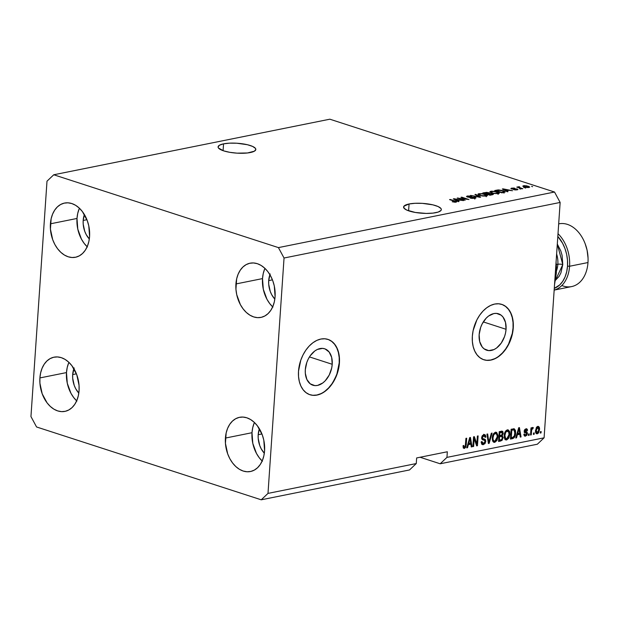 <?xml version="1.0" encoding="UTF-8"?>
<svg xmlns="http://www.w3.org/2000/svg" width="619" height="619" viewBox="0 0 619 619"><rect width="100%" height="100%" fill="white"/><g stroke="black" fill="none" stroke-linecap="round" stroke-linejoin="round"><path stroke-width="0.93" d="M332.217 364.289A19.15 12.782 -72 0 1 312.858 385.211A19.15 12.782 -72 0 1 305.306 369.705L306.807 362.44L308.27 359.005L310.134 355.871L314.769 350.996L317.369 349.441L322.615 348.381L325.068 348.923L329.161 352.041L331.676 357.434L332.217 364.289L331.714 367.934L329.254 374.99L325.192 380.824L322.747 382.991L317.501 385.436L314.901 385.606L310.235 383.834L306.869 379.493L305.314 373.249L305.306 369.705A19.15 12.782 -72 0 1 324.666 348.783A19.15 12.782 -72 0 1 332.217 364.289L309.454 356.908L332.217 364.289M506.056 329.293A19.15 12.782 -72 0 1 486.696 350.215A19.15 12.782 -72 0 1 479.145 334.709L480.646 327.451L482.108 324.008L486.17 318.174L488.608 316.007L493.854 313.562L496.461 313.392L501.119 315.164L503.007 317.052L505.514 322.445L506.056 329.293L505.553 332.945L504.555 336.558L501.228 343.127L496.585 348.002L493.993 349.557L488.739 350.617L484.081 348.837L482.193 346.957L479.686 341.564L479.145 334.709A19.15 12.782 -72 0 1 498.504 313.787A19.15 12.782 -72 0 1 506.056 329.293L483.292 321.911L506.056 329.293M483.725 359.716A29.101 19.421 108 0 0 513.05 327.884L513.259 327.954A29.101 19.421 -72 0 1 483.834 359.755A29.101 19.421 -72 0 1 472.351 336.187L473.117 330.639L476.862 319.922L479.694 315.164L483.029 311.055L486.743 307.759L490.689 305.391L494.713 304.045L498.666 303.782L502.396 304.602L505.754 306.482L508.617 309.345L510.868 313.082L512.431 317.539L513.236 322.569L513.259 327.954L512.493 333.502L508.748 344.218L505.916 348.977L502.582 353.085L498.868 356.382L494.921 358.749L490.898 360.088L486.944 360.359L483.215 359.531L479.857 357.658L476.994 354.795L474.742 351.058L473.179 346.594L472.374 341.572L472.351 336.187A29.101 19.421 -72 0 1 501.777 304.386A29.101 19.421 -72 0 1 513.259 327.954L513.05 327.884A29.101 19.421 108 0 0 501.669 304.355M309.887 394.705A29.101 19.421 108 0 0 339.212 362.881L339.421 362.943A29.101 19.421 -72 0 1 309.995 394.744A29.101 19.421 -72 0 1 298.513 371.176L300.803 360.142L303.024 354.919L305.856 350.161L309.191 346.052L312.904 342.748L316.851 340.38L320.874 339.042L324.828 338.779L328.557 339.599L331.916 341.479L334.778 344.334L337.03 348.071L338.593 352.536L339.398 357.558L339.421 362.943L338.655 368.491L337.131 373.984L332.078 383.966L328.743 388.074L325.029 391.378L321.083 393.746L317.06 395.084L313.106 395.348L309.376 394.527L306.018 392.647L303.155 389.784L300.896 386.055L299.341 381.59L298.536 376.569L298.513 371.176A29.101 19.421 -72 0 1 327.938 339.382A29.101 19.421 -72 0 1 339.421 362.943L339.212 362.881A29.101 19.421 108 0 0 327.83 339.344M250.347 152.529A18.918 4.944 -176.1 0 1 229.603 152.289A18.918 4.944 -176.1 0 1 218.081 146.904A18.918 4.944 -176.1 0 1 223.552 143.848L223.088 150.672L223.552 143.848L229.657 143.151L236.876 143.229L247.376 144.714L252.598 146.409L255.446 148.374L255.825 149.365L254.417 151.175L247.499 152.97L237.023 153.156L229.796 152.32L223.652 150.866L218.453 148.003L218.074 147.013L219.482 145.202L223.552 143.848A18.918 4.944 -176.1 0 1 244.296 144.088A18.918 4.944 -176.1 0 1 255.817 149.473A18.918 4.944 -176.1 0 1 250.347 152.529M435.861 212.665A18.918 4.944 -176.1 0 1 415.117 212.425A18.918 4.944 -176.1 0 1 403.588 207.04A18.918 4.944 -176.1 0 1 409.066 203.984L408.602 210.808L409.066 203.984L415.171 203.287L422.39 203.365L432.89 204.85L438.113 206.545L440.96 208.51L441.339 209.501L440.991 210.452L438.198 212.062L433.006 213.106L426.22 213.423L415.31 212.456L406.807 210.104L403.967 208.139L403.936 206.197L409.066 203.984A18.918 4.944 -176.1 0 1 429.803 204.224A18.918 4.944 -176.1 0 1 441.332 209.609A18.918 4.944 -176.1 0 1 435.861 212.665M269.907 274.681A18.918 13.185 78.6 0 0 268.692 280.6L268.708 284.237L270.263 291.456L271.741 294.752L274.828 299.124A18.918 13.185 78.6 0 1 268.692 280.6L272.437 279.85L268.692 280.6L270.186 273.962M89.314 238.988A18.918 13.185 78.6 0 1 83.178 220.465L86.923 219.714L83.178 220.465L84.393 214.545A18.918 13.185 78.6 0 0 83.178 220.465L83.194 224.101L84.749 231.32L86.227 234.616L89.314 238.988M73.893 368.669A18.918 13.185 78.6 0 0 72.678 374.588L72.686 378.224L74.241 385.436L75.719 388.74L78.806 393.104A18.918 13.185 78.6 0 1 72.678 374.588L76.423 373.83L72.678 374.588L74.172 367.949M264.321 453.24A18.918 13.185 78.6 0 1 258.185 434.724L261.93 433.965L258.185 434.724L259.4 428.797A18.918 13.185 78.6 0 0 258.185 434.724L258.2 438.36L259.756 445.572L261.233 448.868L264.321 453.24M254.417 422.483A27.646 19.274 -101.4 0 0 252.003 432.712L225.417 438.066A27.646 19.274 78.6 0 1 239.545 417.314A27.646 19.274 78.6 0 1 264.584 450.764L263.787 440.094L262.286 434.902L257.388 425.81L254.169 422.251L250.602 419.543L246.811 417.794L242.958 417.067L239.182 417.392L235.63 418.754L232.434 421.106L229.726 424.348L227.599 428.363L226.144 432.998L225.44 443.382L227.707 453.928L229.866 458.749L232.612 463.02L235.831 466.579L239.398 469.287L243.182 471.036L247.035 471.763L250.819 471.438L254.37 470.076L257.558 467.724L260.274 464.482L262.394 460.466L263.849 455.832L264.584 450.764A27.646 19.274 78.6 0 1 250.455 471.516A27.646 19.274 78.6 0 1 225.417 438.066L252.003 432.712A27.646 19.274 -101.4 0 0 262.17 461M68.902 362.347A27.646 19.274 -101.4 0 0 66.488 372.584L39.902 377.93A27.646 19.274 78.6 0 1 54.031 357.178A27.646 19.274 78.6 0 1 79.07 390.628L79.046 385.312L76.779 374.766L71.874 365.674L68.655 362.115L65.088 359.407L61.304 357.658L57.443 356.931L53.667 357.256L50.116 358.618L46.92 360.97L44.212 364.212L42.092 368.228L40.637 372.862L39.902 377.93L39.926 383.246L42.193 393.792L47.098 402.892L50.317 406.443L53.884 409.151L57.668 410.9L61.529 411.627L65.305 411.302L68.856 409.94L72.052 407.588L74.76 404.346L76.88 400.331L78.334 395.696L79.07 390.628A27.646 19.274 78.6 0 1 64.941 411.38A27.646 19.274 78.6 0 1 39.902 377.93L66.488 372.584A27.646 19.274 -101.4 0 0 76.655 400.864M79.41 208.224A27.646 19.274 -101.4 0 0 76.996 218.461L50.41 223.815A27.646 19.274 78.6 0 1 64.538 203.063A27.646 19.274 78.6 0 1 89.577 236.512L88.78 225.842L87.279 220.65L82.381 211.551L79.162 207.999L75.595 205.291L71.804 203.543L67.951 202.815L64.175 203.14L60.623 204.502L57.428 206.847L54.72 210.096L52.592 214.112L51.137 218.739L50.433 229.131L52.7 239.677L54.859 244.497L57.606 248.768L60.824 252.328L64.391 255.036L68.175 256.784L72.036 257.512L75.812 257.187L79.364 255.825L82.559 253.473L85.267 250.231L87.387 246.215L88.842 241.58L89.577 236.512A27.646 19.274 78.6 0 1 75.448 257.264A27.646 19.274 78.6 0 1 50.41 223.815L76.996 218.461A27.646 19.274 -101.4 0 0 87.163 246.741M264.924 268.36A27.646 19.274 -101.4 0 0 262.51 278.596L235.924 283.951A27.646 19.274 78.6 0 1 250.053 263.199A27.646 19.274 78.6 0 1 275.084 296.648L274.294 285.97L272.793 280.786L270.635 275.958L267.895 271.687L264.677 268.135L261.102 265.427L257.318 263.679L253.465 262.951L249.689 263.276L246.138 264.638L242.942 266.982L240.234 270.232L238.106 274.248L236.651 278.875L235.947 289.266L236.721 294.621L240.373 304.633L243.12 308.904L246.331 312.463L249.906 315.164L253.689 316.92L257.543 317.648L261.319 317.323L264.878 315.961L268.066 313.609L270.782 310.367L272.902 306.351L274.356 301.716L275.084 296.648A27.646 19.274 78.6 0 1 260.963 317.4A27.646 19.274 78.6 0 1 235.924 283.951L262.51 278.596A27.646 19.274 -101.4 0 0 272.677 306.877M409.515 469.953L261.233 499.804L36.56 426.971L30.95 416.556L46.998 181.181L53.752 174.775L278.426 247.608L554.531 192.029L329.85 119.196L53.752 174.775L329.85 119.196L554.531 192.029L278.426 247.608L284.044 258.015L267.996 493.397L261.233 499.804L409.515 469.953L416.27 463.554L267.996 493.397L416.27 463.554L416.649 457.944L447.328 451.769L446.949 457.379L544.093 437.819L560.141 202.444L284.044 258.015L560.141 202.444L554.531 192.029L560.141 202.444L544.093 437.819L446.949 457.379L440.186 463.778L420.077 457.255L440.186 463.778L537.338 444.225L440.186 463.778L446.949 457.379L447.328 451.769L416.649 457.944L416.27 463.554L409.515 469.953M459.399 198.413L465.14 200.277L457.178 198.088L466.741 199.186L460.993 197.322L461.735 197.167L468.954 199.511L459.399 198.413L468.954 199.511L461.735 197.167L460.993 197.322L466.741 199.186L457.178 198.088L465.14 200.277L459.399 198.413M475.121 197.213L475.98 197.685L475.709 198.134L472.018 198.428L470.138 198.041L473.829 198.119L474.819 197.856L474.533 197.415L468.73 197.314L466.478 196.44L470.208 195.898L471.794 196.231L468.304 196.238L467.624 196.61L468.304 196.95L475.121 197.213L469.063 197.074L468.096 196.888L468.304 196.238L471.794 196.231L467.438 195.975L466.478 196.447L467.337 197.028L474.402 197.368L474.193 198.057L470.138 198.041L474.974 198.343L476.026 197.832L475.121 197.213L475.052 198.328L475.121 197.213M475.709 194.358L480.669 197.152L470.548 195.395L479.4 196.958L474.935 194.513L475.709 194.358L474.935 194.513L479.4 196.958L470.548 195.395L479.903 197.306L480.669 197.152L475.709 194.358L475.671 194.915L475.709 194.358M486.379 196.045L482.688 196.053L478.75 194.993L477.922 194.242L478.41 193.809L482.379 193.6L487.138 195.008L487.292 195.72L486.379 196.045L487.385 195.264L485.528 194.281L478.982 193.646L477.922 194.242L479.942 195.449L486.271 195.991M498.28 193.654L493.304 193.445L489.908 192.099L491.231 191.194L495.44 191.379L499.038 192.61L499.193 193.321L498.28 193.654L499.285 192.873L497.421 191.882L490.882 191.256L489.822 191.844L491.842 193.058L498.28 193.654M506.497 190.814L508.029 191.642L507.255 191.797L502.326 188.996L503.046 188.857L512.547 190.729L508.996 190.312L506.497 190.814L508.996 190.312L512.547 190.729L503.046 188.857L502.326 188.996L507.255 191.797L508.029 191.642L506.497 190.814L506.458 191.348L506.497 190.814M531.597 186.358L532.634 186.69L531.597 186.358M528.185 186.18L529.725 187.046L527.821 187.58L524.486 187.077L522.761 186.118L524.038 185.638L527.164 185.893L522.761 186.133L524.247 187L528.959 187.48L529.725 187.062L528.185 186.18M524.719 187.743L525.748 188.075L524.719 187.743M520.053 187.789L522.776 188.671L522.034 188.826L516.788 187.124L519.295 186.714L519.767 187.015L518.939 187.278L520.053 187.789L519.117 187.418L519.767 187.015L519.295 186.714L516.788 187.124L522.034 188.826L522.776 188.671L520.053 187.789M519.604 188.772L520.641 189.105L519.604 188.772M517.182 188.957L517.693 189.693L515.418 189.963L513.654 189.669L516.416 189.607L516.904 189.375L516.563 189.151L512.687 189.151L510.861 188.462L513.654 188.021L514.846 188.253L512.13 188.741L517.182 188.957L512.13 188.741L514.846 188.253L511.65 188.106L511.495 188.927L516.563 189.151L516.416 189.607L513.654 189.669L517.113 189.863L517.933 189.46L517.182 188.957L517.12 189.863L517.182 188.957M503.139 190.706L505.189 191.998L501.955 192.865L494.736 190.528L498.705 189.917L503.139 190.706L498.032 189.932L494.736 190.528L501.955 192.865L505.22 191.905L503.139 190.706M489.552 193.321L488.84 192.664L488.762 193.747L488.84 192.664L482.843 192.919L490.055 195.264L493.335 194.351L492.306 193.693L492.229 194.823L492.306 193.693L493.258 194.482L490.055 195.264L482.843 192.919L486.905 192.339L489.614 193.198M457.503 200.68L459.035 201.508L458.261 201.662L453.332 198.861L454.06 198.714L463.561 200.595L460.002 200.177L457.503 200.68L460.002 200.177L463.561 200.595L454.06 198.714L453.332 198.861L458.261 201.662L459.035 201.508L457.503 200.68L457.472 201.214L457.503 200.68M455.994 202.165C456.969 201.84 456.706 201.469 455.197 201.059L455.174 201.461L455.197 201.059L449.556 199.62L455.383 201.562L455.158 202.258L452.203 201.748L455.994 202.165L452.203 201.748L455.452 201.608L449.556 199.62L450.299 199.473L455.979 201.337L456.66 201.794L455.994 202.165L456.66 201.825M474.169 438.67L473.636 446.477L472.893 446.624L473.566 436.821L474.355 436.658L476.839 443.869L477.373 436.055L478.116 435.9L477.45 445.711L476.653 445.866L474.169 438.67L476.653 445.866L477.45 445.711L478.116 435.9L477.373 436.055L476.839 443.869L474.355 436.658L473.566 436.821L472.893 446.624L473.636 446.477L472.916 446.245L473.636 446.477L474.169 438.67L473.45 438.438L474.169 438.67M484.344 440.233L482.379 439.683L484.344 440.233L485.072 441.517L483.509 443.483L481.953 441.54L481.195 441.811L482.41 444.62L483.369 444.643L485.814 441.332L485.056 441.092L485.814 441.332L485.017 443.583L483.13 444.682L481.69 444.086L481.195 441.811L481.953 441.54L482.325 443.103L483.338 443.506L484.545 442.879L485.072 441.517L484.785 440.473L482.1 439.451L481.659 438.221L481.992 436.302L483.516 434.724L485.451 435.072L485.923 437.091L485.172 437.37L484.87 436.039L484.151 435.714L482.897 436.302L482.418 437.416L482.681 438.647L485.311 439.498L485.814 441.332L484.762 439.173M492.09 433.091L489.165 443.351L488.399 443.506L486.929 434.128L487.695 433.973L488.824 442.291L491.316 433.246L492.09 433.091L491.316 433.246L488.824 442.291L487.695 433.973L486.929 434.128L488.399 443.506L489.165 443.351L488.329 443.08L489.165 443.351L492.09 433.091M494.774 442.345L492.941 441.533L492.275 438.012L493.606 433.633L495.138 432.371L496.678 432.472L497.97 435.443L496.987 440.426L494.774 442.345L496.987 440.426L497.955 436.751L496.353 432.325L495.471 432.286C493.451 433.207 492.391 435.118 492.275 438.012L492.77 441.231L493.877 442.314L494.774 442.345M506.675 439.954L505.034 439.397L504.222 437.347L505.034 432.023L506.381 430.329L508.3 429.942L509.592 431.497L509.855 434.36L508.888 438.028L506.675 439.954L508.888 438.028L509.855 434.36L508.253 429.926L507.363 429.888C505.352 430.809 504.292 432.72 504.176 435.621L504.671 438.84L505.777 439.916L506.675 439.954M517.345 434.786L516.525 437.842L515.751 437.997L518.707 427.729L519.426 427.582L521.051 436.937L520.277 437.091L519.852 434.283L517.345 434.786L519.852 434.283L520.277 437.091L521.051 436.937L519.426 427.582L518.707 427.729L515.751 437.997L516.525 437.842L515.859 437.625L516.525 437.842L517.345 434.786L516.733 434.592L517.345 434.786M541.13 431.505L541.037 432.913L540.294 433.06L540.387 431.66L541.13 431.505L540.387 431.66L540.294 433.06L541.037 432.913L540.317 432.673L541.037 432.913L541.13 431.505M536.627 433.772L537.261 433.795L539.52 429.625L538.785 429.393L539.52 429.625L538.607 432.813L537.501 433.726L536.379 433.656L535.489 431.141L536.433 427.365L537.532 426.476L538.638 426.537L539.42 427.791L539.52 429.625C539.722 427.559 539.134 426.491 537.764 426.406L535.512 430.507C535.296 432.604 535.876 433.702 537.261 433.795L536.147 433.47M534.251 432.89L534.158 434.298L533.416 434.445L533.508 433.045L534.251 432.89L533.508 433.045L533.416 434.445L534.158 434.298L533.439 434.058L534.158 434.298L534.251 432.89M531.528 431.18L531.272 434.871L530.529 435.025L531.017 427.891L531.76 427.744L531.682 428.882L532.317 427.628L533.013 427.474L532.974 428.75L531.891 429.307L531.528 431.18L531.76 429.694L533.323 427.675L532.649 427.435L531.682 428.882L531.76 427.744L531.017 427.891L530.529 435.025L531.272 434.871L530.553 434.639L531.272 434.871L531.528 431.18L530.808 430.948L531.528 431.18M529.23 433.904L529.137 435.304L528.394 435.451L528.487 434.051L529.23 433.904L528.487 434.051L528.394 435.451L529.137 435.304L528.417 435.072L529.137 435.304L529.23 433.904M525.477 432.851L527.427 433.509L526.815 435.304L525.013 436.186L523.999 435.087L523.891 434.229L524.641 433.95L525.423 435.157L526.637 434.074L526.545 433.215L524.285 431.992L524.78 429.524L526.297 428.743L527.318 429.323L527.543 430.476L526.784 430.754L525.941 429.795L524.943 430.855L527.071 432.047L527.427 433.509L524.943 430.855L526.336 429.803L524.904 429.462L526.784 430.754L527.543 430.476L525.98 428.781L524.192 431.149L526.668 433.834L525.632 435.134L523.922 434.646M515.619 433.138L514.095 437.819L510.451 439.064L511.116 429.261L514.265 428.805L515.48 430.484L515.619 433.138L514.265 428.805L511.116 429.261L510.451 439.064L512.563 438.639L510.489 438.515L512.563 438.639C514.528 437.85 515.55 436.016 515.619 433.138L514.9 432.898L515.619 433.138M503.115 437.703L502.032 440.419L498.55 441.463L499.224 431.652L501.816 431.157L502.798 431.528L503.201 433.586L502.295 435.497L503.115 437.703L502.295 435.497L503.232 433.277L502.334 431.211L499.224 431.652L498.55 441.463L500.756 441.014L498.589 440.914L500.756 441.014L503.115 437.703L502.373 437.463L503.115 437.703M468.359 444.651L467.531 447.707L466.757 447.862L469.713 437.594L470.44 437.447L472.057 446.794L471.283 446.949L470.858 444.148L468.359 444.651L470.858 444.148L471.283 446.949L472.057 446.794L470.44 437.447L469.713 437.594L466.757 447.862L467.531 447.707L466.865 447.491L467.531 447.707L468.359 444.651L467.74 444.45L468.359 444.651M464.498 447.313L463.809 445.44L463.051 445.719L463.322 447.994L464.389 448.466L463.26 447.877L463.051 445.719L463.809 445.44L464.165 447.266L465.24 446.585L465.937 438.353L466.68 438.206L465.805 447.119L464.389 448.466L466.231 444.86L466.68 438.206L465.937 438.353L465.295 446.423L464.498 447.313L463.469 446.98M537.338 444.225L544.093 437.819L537.338 444.225M278.426 247.608L284.044 258.015L267.996 493.397L261.233 499.804L36.56 426.971L30.95 416.556L46.998 181.181L53.752 174.775L278.426 247.608M538.406 426.437L537.764 426.406M537.841 426.398L538.445 427.76M535.551 432.116L537.346 432.774L538.221 432.016L538.785 429.4L538.267 427.567L536.65 427.095L537.679 427.427L536.611 428.588L536.255 430.352L536.379 432.047L537.346 432.774L536.255 430.352L535.551 430.12L536.255 430.352L537.679 427.427L538.77 429.841L537.346 432.774L536.232 433.462L537.261 433.795M536.116 433.478L537.578 432.48M538.484 428.046L537.787 426.344M537.679 427.427L537.106 427.149M536 432.441L535.505 432.047M530.963 428.65L531.682 428.882L530.963 428.65M533.323 427.675L532.649 427.435M531.945 428.418L532.123 427.876L531.945 428.418L532.974 428.75L531.45 428.394L530.731 429.362M531.822 428.51L532.479 428.727L531.822 428.51M530.909 429.416L531.76 429.694L530.909 429.416M524.308 435.853L525.663 435.126L524.641 433.95L523.891 434.229L525.508 436.163L524.355 435.846M524.804 436.147L525.508 436.163L527.427 433.509L526.545 433.223M525.516 432.882L524.757 432.611M525.198 432.797L525.871 432.967L525.276 432.751M526.699 428.797L525.98 428.781M526.127 428.758L526.498 429.88M526.707 430.205L527.543 430.476L526.707 430.205M525.941 429.795L524.811 429.485M524.27 430.631L524.943 430.855L524.27 430.631M524.2 431.095L525.144 431.397L524.2 431.095M526.607 431.807L525.144 431.397M524.107 431.064L525.214 431.373M525.957 431.644L526.398 433.122M525.786 434.964L524.479 435.83L525.508 436.163M526.398 433.168L525.918 431.613M525.33 431.482L524.192 431.11M524.75 429.501L525.252 429.454M526.498 429.934L526.096 428.719M524.223 432.48L524.835 432.635M524.394 434.817L523.86 434.577M519.434 433.238L519.604 434.205L519.434 433.238M520.208 436.658L521.051 436.937L520.208 436.658M518.815 433.95L519.852 434.283L516.795 434.36L518.815 433.95M517.67 433.594L518.536 430.6L517.933 430.406L518.536 430.6L519.001 428.681L518.482 428.51L519.001 428.681L519.681 433.192L517.074 433.401L519.681 433.192L519.001 428.681L517.67 433.594M513.755 428.766L514.505 430.437L513.662 428.688M513.228 437.293L511.534 438.306L513.368 437.107M511.077 429.857L514.041 429.996L514.876 433.269L514.428 435.722L512.547 437.509L511.271 437.772L511.781 430.251L511.07 430.019L513.043 430.004L511.077 429.857M510.551 437.54L511.271 437.772L510.551 437.54M513.932 429.957L512.014 429.671L513.043 430.004L511.781 430.251L511.271 437.772L513.391 437.207L514.366 435.915L514.892 431.892L514.041 429.996M507.712 429.849L508.717 431.737M509.128 434.128L509.855 434.36L509.128 434.128M508.137 437.788L508.888 438.028L508.137 437.788M507.209 438.647L505.305 439.66M505.034 439.645L507.402 438.407M508.733 431.822L507.549 429.741M505.754 430.886L507.503 431.141M505.251 438.484L504.191 437.571M507.294 431.033L505.684 432.387L504.918 435.49L505.661 438.523L506.628 438.825L507.719 438.275L509.042 435.165L508.71 431.722L506.265 430.7L508.95 432.325L509.112 434.476L506.752 438.809C505.336 438.716 504.725 437.61 504.918 435.49L504.206 435.258L504.918 435.49C504.957 433.246 505.746 431.76 507.294 431.033L505.816 430.855M506.752 438.809L504.299 437.78M501.738 431.164L502.21 432.472M502.466 433.029L503.232 433.277L502.466 433.029M501.421 435.211L502.295 435.497L501.421 435.211M501.266 435.157L502.086 437.37M501.313 439.738L499.726 440.682L501.367 439.652M502.086 436.65L501.382 435.219M502.21 432.689L501.638 431.064M498.899 436.325L500.771 436.101L498.899 436.325M500.639 436.07L501.792 436.426L502.373 437.857L501.576 439.598L499.371 440.163L499.61 436.728L498.891 436.496L501.792 436.426M502.001 432.356L500.075 432.07L502.001 432.356L502.481 433.586L501.738 435.072L499.688 435.583L498.968 435.35L499.688 435.583L499.889 432.65L501.104 432.402L499.177 432.248L500.864 431.992M499.889 432.65L499.169 432.418L499.889 432.65L499.688 435.583L501.893 434.964L502.319 432.611L499.889 432.65M498.659 439.931L499.371 440.163L498.659 439.931M495.811 432.248L496.817 434.128L494.364 433.091L495.602 433.54M497.235 436.519L497.955 436.751L497.235 436.519M494.852 441.2C493.436 441.107 492.825 440.001 493.018 437.881L492.306 437.648L493.018 437.881L493.134 439.769L493.954 441.061L495.099 441.13L496.245 440.171L496.987 440.426L496.237 440.179L497.212 436.875L494.852 441.2L492.407 440.179M495.308 441.045L493.405 442.051L495.502 440.805M496.833 434.221L495.649 432.139M493.351 440.883L492.291 439.97M495.393 433.432L493.784 434.778L493.018 437.881C493.057 435.644 493.854 434.159 495.393 433.432L497.057 434.724L497.212 436.875L496.809 434.12M487.942 440.573L488.639 440.798L487.942 440.573M488.174 442.082L488.824 442.291L488.174 442.082M488.383 442.144L488.259 442.593L488.383 442.144M483.896 443.366L482.333 444.31L483.369 444.643L481.946 444.357M483.509 443.483L481.195 442.624M481.211 442.647L481.814 443.127M484.87 439.211L481.659 438.237L482.572 438.538L482.402 437.587L481.698 437.354L482.402 437.587L483.865 435.753L484.484 435.761L482.835 435.412L483.865 435.753L485.172 437.37L485.923 437.091L485.141 436.844L485.923 437.091L484.816 434.631L483.919 434.608L481.659 437.71L483.408 440.016L482.379 439.683L483.23 439.869M482.828 439.877L483.408 440.016M484.251 434.561L484.878 436.055M483.865 435.753L482.449 435.536M483.663 438.956L482.572 438.538M481.536 438.198L482.464 438.6M483.841 438.879L484.785 440.999M481.861 444.357L483.988 443.25M484.793 440.635L484.073 439.003M482.046 438.507L481.644 438.314M482.333 435.59L483.385 435.412M484.886 436.178L483.725 434.283M473.55 436.983L474.123 438.654L473.55 436.983M475.849 443.544L476.839 443.869L475.849 443.544M476.529 443.769L476.429 445.223L476.529 443.769M476.491 445.401L477.45 445.711L476.491 445.401M470.448 443.096L470.61 444.063L470.448 443.096M471.221 446.523L472.057 446.794L471.221 446.523M469.829 443.815L470.858 444.148L467.809 444.218L469.829 443.815M468.676 443.452L469.55 440.465L468.947 440.271L469.55 440.465L470.007 438.538L469.488 438.376L470.007 438.538L470.688 443.049L468.08 443.258L470.688 443.049L470.007 438.538L468.676 443.452M465.511 444.628L466.231 444.86L465.511 444.628M463.36 448.133L464.513 447.297L463.391 448.125M463.322 447.994L464.389 448.466M500.98 436.449L499.61 436.728L499.371 440.163L501.398 439.699L502.156 438.848L502.21 436.813L500.98 436.449M523.457 186.706L523.527 185.715L523.457 186.706M524.982 186.845L524.254 185.963L527.496 186.342L528.231 187.232L524.958 187.209L528.626 186.923L525.059 185.901L523.86 186.149L524.982 186.845M523.751 187.603L524.254 185.963M528.603 187.534L528.634 186.992L528.231 187.232M517.507 187.356L517.53 186.969L517.507 187.356M518.312 186.768L518.366 187.248M516.563 189.151L516.416 189.607M510.853 188.493L511.495 188.927M511.588 188.957L511.65 188.106L511.588 188.957M512.13 188.741L512.424 188.346M513.909 189.151L513.94 188.764L513.909 189.151M503.015 189.391L503.046 188.857L503.015 189.391M505.893 190.497L504.47 189.677L504.439 190.195L503.44 189.166L503.409 189.615L503.44 189.166L507.905 190.087L507.874 190.544L507.905 190.087L505.893 190.497L505.862 191.008L505.893 190.497L507.905 190.087L503.44 189.166L505.893 190.497M496.724 190.567L496.755 190.118L496.724 190.567M498.001 190.319L498.032 189.932L498.001 190.319M503.866 191.488L500.067 190.312L496.322 190.652L501.854 192.439L503.131 192.184L503.1 192.633L503.866 191.488L501.831 192.826L496.299 191.031L498.736 190.242L502.388 190.853L504.098 191.774L504.005 193.174M490.96 192.625L490.882 191.256L490.882 192.633M497.397 192.292L497.421 191.882L497.397 192.292M499.262 193.26L499.285 192.873L499.262 193.26M498.527 193.755L497.978 193.515M492.592 192.911L490.929 191.967L491.734 191.526L494.713 191.565L498.21 192.942L497.405 193.77L497.436 193.383L492.569 193.267L496.895 193.461L498.218 192.927L496.446 191.96L493.134 191.418L490.952 191.89L492.592 192.911M488.213 192.857L484.429 193.043L486.58 193.747L484.429 193.043L484.398 193.43L485.644 192.803L488.213 192.857L488.523 193.793L488.561 193.314L486.557 194.126L488.646 193.26L488.213 192.857L488.561 193.314M491.563 193.848L487.424 194.018L489.954 194.838L487.401 194.397L488.793 193.739L491.563 193.848L492.028 194.861L492.059 194.366L489.931 195.217L492.144 194.304L491.563 193.848L492.059 194.366M479.06 195.016L478.982 193.646L478.99 195.031M485.497 194.691L485.528 194.281L485.497 194.691M487.362 195.65L487.385 195.264L487.362 195.65M486.627 196.153L486.077 195.913M480.7 195.302L479.036 194.358L479.833 193.917L482.82 193.956L486.317 195.341L485.505 196.169L485.536 195.774L480.669 195.666L484.692 195.875L486.317 195.325L484.321 194.289L481.234 193.817L479.052 194.289L480.7 195.302M474.162 198.467L474.193 198.057L474.162 198.467M474.402 197.368L474.193 198.057M467.368 197.043L467.438 195.975L467.368 197.043M468.096 196.888L468.304 196.238M457.944 198.335L457.975 197.925L457.944 198.335M461.712 197.554L461.735 197.167L461.712 197.554M454.021 199.248L454.06 198.714L454.021 199.248M456.907 200.355L455.483 199.542L455.445 200.061L455.483 199.542L454.447 199.032L454.416 199.48L454.447 199.032L458.919 199.952L458.888 200.401L458.919 199.952L456.907 200.355L456.868 200.873L456.907 200.355L458.919 199.952L454.447 199.032L456.907 200.355M264.692 268.894L263.237 273.528L262.51 278.596L263.307 289.266L266.959 299.279L269.706 303.55L272.925 307.109M79.186 208.758L77.731 213.393L76.996 218.461L77.793 229.131L81.453 239.143L84.192 243.414L87.411 246.973M68.678 362.873L67.223 367.508L66.488 372.584L67.285 383.254L70.945 393.266L73.684 397.537L76.903 401.097M254.192 423.009L252.738 427.644L252.003 432.712L252.8 443.39L256.459 453.402L259.199 457.673L262.417 461.225M324.82 391.309L328.534 388.005L331.869 383.896L334.701 379.138L336.922 373.915L339.212 362.881L339.189 357.488L338.384 352.466L336.829 348.002L334.57 344.272L331.714 341.409L328.349 339.529M312.897 395.286L316.851 395.015L320.874 393.676M498.659 356.32L502.373 353.016L505.708 348.907L508.547 344.149L512.284 333.432L513.05 327.884L513.035 322.499L512.223 317.477L510.667 313.013L508.416 309.276L505.553 306.42L502.195 304.54M486.735 360.289L490.689 360.026L494.713 358.68M569.573 266.255A32.01 22.315 -101.4 0 0 558.005 233.703A32.01 22.315 78.6 0 1 569.573 266.255L587.98 262.549A32.01 22.315 -101.4 0 0 558.988 223.823L558.678 223.885A32.01 22.315 78.6 0 1 585.102 243.6A32.01 22.315 78.6 0 1 588.05 258.231A32.01 22.315 78.6 0 1 587.98 262.549L569.573 266.255A32.01 22.315 78.6 0 1 554.167 290.063A32.01 22.315 -101.4 0 0 569.573 266.255L567.515 266.124L569.573 266.255M557.82 236.443A30.555 21.301 78.6 0 1 567.515 266.124L566.71 271.733L565.101 276.848L562.756 281.289L559.762 284.879L554.284 288.377A30.555 21.301 78.6 0 0 567.515 266.124L567.491 260.251L566.64 254.332L564.985 248.598L562.594 243.267L557.82 236.443M588.05 258.231L588.042 257.891A30.555 21.301 -101.4 0 0 585.226 243.925L585.102 243.6M556.45 270.89A20.373 14.198 -101.4 0 0 557.851 264.282L556.288 264.599L557.851 264.282A3.49 0.913 -176.1 0 1 562.779 264.592L555.444 280.306L559.058 276.43L560.891 272.964L562.779 264.592L562.091 255.376L560.799 250.904L557.301 244.064L562.779 264.592A3.49 0.913 3.9 0 0 557.851 264.282A20.373 14.198 -101.4 0 0 556.628 253.983M556.032 262.03L556.45 267.679M556.427 266.998L556.048 262.402L556.342 273.258L554.547 284.516L556.342 273.25L556.442 267.362A43.647 30.432 -101.4 0 0 556.063 262.286M554.16 290.094L571.623 286.582A32.01 22.315 -101.4 0 0 587.98 262.549A32.01 22.315 78.6 0 1 561.828 285.521M585.21 243.871L587.091 250.215L588.042 258.015M526.274 433.068L525.245 432.735M483.06 438.832L482.031 438.5M518.923 187.232L518.884 187.805M516.896 189.383L516.865 189.909M511.898 188.578L511.867 189.027M490.929 191.967L490.836 193.368M498.21 192.942L498.117 194.343M488.716 193.159L488.677 193.762M492.19 194.219L492.144 194.838M479.036 194.358L478.936 195.759M486.317 195.341L486.217 196.741M474.92 197.716L474.819 199.125M467.616 196.556L467.577 197.105M455.514 201.709L455.476 202.243"/></g></svg>
